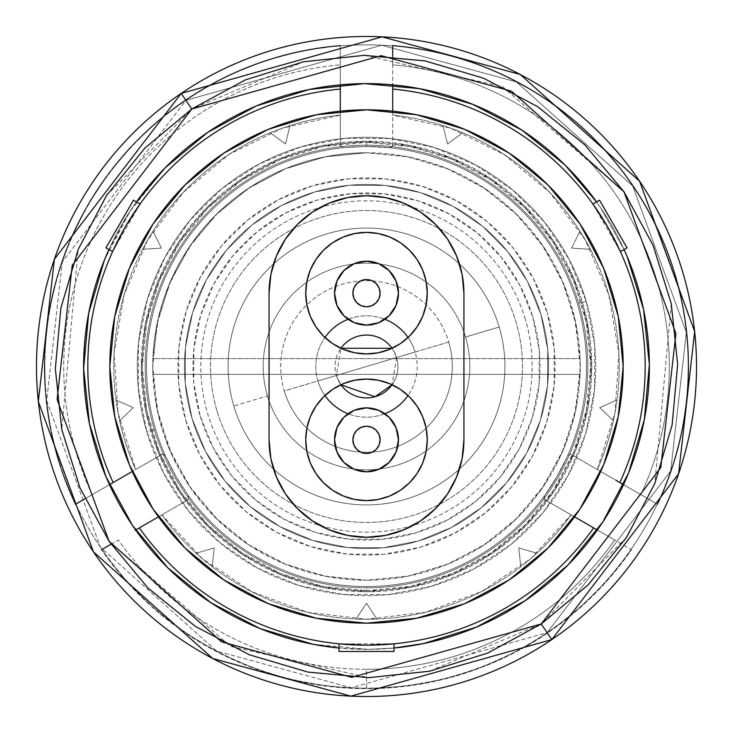 <?xml version="1.0" encoding="UTF-8"?>
<svg xmlns="http://www.w3.org/2000/svg" width="733" height="733" viewBox="0 0 733 733"><rect width="100%" height="100%" fill="white"/><g stroke="black" fill="none" stroke-linecap="round" stroke-linejoin="round"><path stroke-width="0.55" stroke-dasharray="3.67 2.75" d="M343.246 495.975A60.766 60.766 0 0 0 366.5 500.602L354.644 499.439L343.246 495.975L332.736 490.359L323.528 482.809L315.978 473.6L310.361 463.091L306.898 451.693M366.198 195.729A97.434 97.434 0 0 0 347.799 197.543M347.185 197.663A97.434 97.434 0 0 0 329.52 203.014M328.906 203.27A97.434 97.434 0 0 0 312.652 211.965M312.084 212.332A97.434 97.434 0 0 0 297.836 224.032M297.369 224.5A97.434 97.434 0 0 0 285.668 238.756M285.302 239.306A97.434 97.434 0 0 0 276.607 255.579M276.359 256.174A97.434 97.434 0 0 0 270.999 273.849M270.88 274.454A97.434 97.434 0 0 0 269.066 292.87M356.989 146.692L343.814 147.663A220.01 220.01 0 0 0 165.64 456.274A220.01 220.01 0 0 1 343.814 147.663L341.77 147.196M366.5 586.51A220.01 220.01 0 0 1 146.49 366.5A220.01 220.01 0 0 1 366.5 146.49A220.01 220.01 0 0 0 146.49 366.5A220.01 220.01 0 0 0 366.5 586.51L366.5 590.706A224.206 224.206 0 0 1 142.294 366.5A224.206 224.206 0 0 1 366.5 142.294L366.5 146.49L366.5 142.294L322.758 146.6L280.702 159.363L241.936 180.08L207.961 207.961L180.08 241.936L159.363 280.702L146.6 322.758L142.294 366.5L146.6 410.242L159.363 452.298L180.08 491.064L207.961 525.039L241.936 552.92L280.702 573.637L322.758 586.4L366.5 590.706L410.242 586.4L452.298 573.637L491.064 552.92L525.039 525.039L552.92 491.064L573.637 452.298L586.4 410.242L590.706 366.5L586.4 322.758L573.637 280.702L552.92 241.936L525.039 207.961L491.064 180.08L452.298 159.363L410.242 146.6L366.5 142.294A224.206 224.206 0 0 1 590.706 366.5A224.206 224.206 0 0 1 366.5 590.706L366.5 586.51A220.01 220.01 0 0 1 188.317 495.563A220.01 220.01 0 0 0 586.51 366.5A220.01 220.01 0 0 0 366.5 146.49A220.01 220.01 0 0 1 586.51 366.5A220.01 220.01 0 0 1 366.5 586.51A220.01 220.01 0 0 0 544.683 495.563A220.01 220.01 0 0 1 366.5 586.51M165.86 456.778L175.966 476.514L184.689 490.395M577.971 511.991L588.791 494.848L600.73 471.484A256.678 256.678 0 0 0 392.696 111.159L366.5 109.822L340.304 111.15A256.678 256.678 0 0 0 132.27 471.484A256.678 256.678 0 0 1 340.304 111.159L340.304 115.108A252.757 252.757 0 0 0 289.975 125.609L285.504 143.961L270.285 132.774A252.757 252.757 0 0 0 153.032 231.161L161.407 248.093L142.559 249.302A252.757 252.757 0 0 0 115.979 400.035L133.278 407.621L119.616 420.669A252.757 252.757 0 0 0 135.687 469.514L162.479 454.048L135.687 469.514A252.757 252.757 0 0 1 340.304 115.108A252.757 252.757 0 0 0 135.687 469.514L118.013 412.734L114.082 353.388L124.143 294.767L147.608 240.122L183.195 192.477L228.934 154.461L282.287 128.183L340.304 115.108L340.304 45.4A322.163 322.163 0 0 0 75.325 504.368A322.163 322.163 0 0 1 340.304 45.4L340.314 84.836M394.006 645.865L394.006 643.821A278.687 278.687 0 0 0 593.684 527.907L574.535 516.857A256.678 256.678 0 0 1 366.5 623.178A256.678 256.678 0 0 0 574.535 516.857L577.274 512.99M152.913 374.361A213.724 213.724 0 0 1 366.5 152.776A213.724 213.724 0 0 0 152.776 366.5A213.724 213.724 0 0 0 366.5 580.224A213.724 213.724 0 0 1 152.913 374.361L158.328 414.915L171.375 453.7L191.57 489.296L218.177 520.384L250.219 545.828L286.53 564.703L325.764 576.312L366.5 580.224L407.236 576.312L446.47 564.703L482.781 545.828L514.823 520.384L541.43 489.296L561.625 453.7L574.672 414.915L580.087 374.361L152.913 374.361L580.087 374.361A213.724 213.724 0 0 1 366.5 580.224A213.724 213.724 0 0 0 580.224 366.5A213.724 213.724 0 0 0 366.5 152.776L325.764 156.688L286.53 168.297L250.219 187.172L218.177 212.616L191.57 243.704L171.375 279.3L158.328 318.085L152.913 358.639L580.087 358.639L574.672 318.085L561.625 279.3L541.43 243.704L514.823 212.616L482.781 187.172L446.47 168.297L407.236 156.688L366.5 152.776A213.724 213.724 0 0 1 580.087 374.361L152.913 374.361A213.724 213.724 0 0 1 152.913 358.639L580.087 358.639A213.724 213.724 0 0 1 580.087 374.361L152.913 374.361M366.5 669.293A302.793 302.793 0 0 0 614.648 540.01L631.48 549.732A322.163 322.163 0 0 1 366.5 688.663L366.5 669.293A302.793 302.793 0 0 1 118.352 540.01L101.52 549.732A322.163 322.163 0 0 0 631.48 549.732A322.163 322.163 0 0 1 101.52 549.732L125.517 580.307L153.014 607.776L183.626 631.727L216.904 651.82L252.354 667.763L289.471 679.317L327.697 686.317L366.5 688.663A322.163 322.163 0 0 1 101.52 549.732L118.352 540.01A302.793 302.793 0 0 0 366.5 669.293L366.5 688.663L405.303 686.317L443.529 679.317L480.646 667.763L516.096 651.82L549.374 631.727L579.986 607.776L607.483 580.307L631.48 549.732L593.684 527.907L614.648 540.01A302.793 302.793 0 0 1 366.5 669.293M392.696 56.441L392.696 64.843A302.793 302.793 0 0 1 640.844 494.647L623.517 484.65L640.844 494.647A302.793 302.793 0 0 0 392.696 64.843L392.696 45.4A322.163 322.163 0 0 1 657.675 504.368A322.163 322.163 0 0 0 392.696 45.4A322.163 322.163 0 0 1 657.675 504.368L640.844 494.647L657.675 504.368L672.161 468.295L682.194 430.738L687.627 392.256L688.397 353.398L684.475 314.723L675.927 276.808L662.87 240.195L645.498 205.423L624.067 172.988L598.888 143.375L570.329 117.014L538.801 94.282L504.762 75.517L468.708 60.986L431.169 50.898L392.696 45.4L392.696 111.159A256.678 256.678 0 0 1 600.73 471.484L597.313 469.514A252.757 252.757 0 0 0 613.384 420.669L599.722 407.621L617.021 400.035A252.757 252.757 0 0 0 590.441 249.302L571.593 248.093L579.968 231.161A252.757 252.757 0 0 0 462.715 132.774L447.496 143.961L443.025 125.609A252.757 252.757 0 0 0 392.696 115.108A252.757 252.757 0 0 1 597.313 469.514A252.757 252.757 0 0 0 392.696 115.108L450.713 128.183L504.066 154.461L549.805 192.477L585.392 240.122L608.857 294.767L618.918 353.388L614.987 412.734L597.313 469.514L657.675 504.368L623.517 484.65M621.786 483.643L619.871 482.543A278.687 278.687 0 0 0 620.42 251.657L627.045 247.836L611.331 220.615L599.539 200.201L592.915 204.021A278.687 278.687 0 0 0 392.696 89.05L392.696 86.934M619.871 482.543A278.687 278.687 0 0 0 620.42 251.657L592.915 204.021A278.687 278.687 0 0 0 392.696 89.05M340.304 86.925L340.304 89.05A278.687 278.687 0 0 0 140.085 204.021L138.308 202.995L140.085 204.021L112.58 251.657A278.687 278.687 0 0 0 113.129 482.543A278.687 278.687 0 0 1 112.58 251.657L110.811 250.631L112.58 251.657M108.933 249.55A282.874 282.874 0 0 1 136.439 201.914A282.874 282.874 0 0 0 108.933 249.55L130.181 211.031L136.43 201.914L133.461 200.201L105.955 247.836L110.811 250.631L105.955 247.836L112.827 235.925L133.461 200.201L138.308 202.995M109.483 484.65L92.156 494.647A302.793 302.793 0 0 1 340.304 64.843A302.793 302.793 0 0 0 92.156 494.647L75.325 504.368A322.163 322.163 0 0 1 340.304 45.4L301.831 50.898L264.292 60.986L228.238 75.517L194.199 94.282L162.671 117.014L134.112 143.375L108.933 172.988L87.502 205.423L70.13 240.195L57.073 276.808L48.525 314.723L44.603 353.398L45.373 392.256L50.806 430.738L60.839 468.295L75.325 504.368L109.483 484.65M340.304 89.05A278.687 278.687 0 0 0 140.085 204.021M155.708 512.972L158.465 516.857L161.883 514.878A252.757 252.757 0 0 0 571.117 514.878A252.757 252.757 0 0 1 196.151 553.223L214.274 547.918L212.194 566.691A252.757 252.757 0 0 0 356.027 619.037L366.5 603.323L376.973 619.037A252.757 252.757 0 0 0 520.806 566.691L518.726 547.918L536.849 553.223A252.757 252.757 0 0 0 571.117 514.878L530.784 558.583L481.352 591.65L425.561 612.257L366.5 619.257L307.439 612.257L251.648 591.65L202.216 558.583L161.883 514.878A252.757 252.757 0 0 0 196.151 553.223A252.757 252.757 0 0 1 161.883 514.878L158.465 516.857A256.678 256.678 0 0 0 366.5 623.178A256.678 256.678 0 0 1 158.465 516.857L139.316 527.907A278.687 278.687 0 0 0 338.994 643.821L338.994 651.472L394.006 651.472L393.997 648.036L368.525 649.365L338.994 648.036A282.874 282.874 0 0 0 394.006 648.036A282.874 282.874 0 0 1 338.994 648.036M597.331 530.014L614.648 540.01M139.316 527.907A278.687 278.687 0 0 0 338.994 643.821L394.006 643.821A278.687 278.687 0 0 0 593.684 527.907M111.077 544.216L101.52 549.732M392.237 146.737L389.186 147.663L392.696 146.041L392.696 111.15L366.5 109.822L340.304 111.159L340.304 146.041L343.814 147.663L366.5 146.49L389.186 147.663A220.01 220.01 0 0 1 567.36 456.274L568.79 454.735M188.674 499.411L158.465 516.857L188.674 499.411L188.317 495.563L188.94 497.57M543.959 498.669L544.683 495.563L544.326 499.411L574.535 516.857L544.326 499.411L574.535 516.857L575.991 514.823M306.898 281.307L310.361 269.909L315.978 259.4L323.528 250.191L332.736 242.641L343.246 237.025L354.644 233.561L366.5 232.398L378.356 233.561L389.754 237.025L400.264 242.641L409.472 250.191L417.022 259.4L422.639 269.909L426.102 281.307M378.356 352.756L366.5 353.929L354.644 352.756M354.644 380.244L366.5 379.071L378.356 380.244M426.102 451.693L422.639 463.091L417.022 473.6L409.472 482.809L400.264 490.359L389.754 495.975L378.356 499.439L366.5 500.602A60.766 60.766 0 0 0 389.754 495.975M269.066 293.163L269.066 439.837L269.066 293.163M269.066 439.837A97.434 97.434 0 0 0 366.5 537.271A97.434 97.434 0 0 0 463.934 439.837L463.934 293.163A97.434 97.434 0 0 0 462.065 274.151M75.325 504.368L162.479 454.048L132.27 471.484L144.199 494.83L155.02 511.973M366.5 580.224L324.801 576.12L284.706 563.961L247.763 544.207L215.374 517.626L188.793 485.237L169.039 448.294L156.88 408.199L152.776 366.5L156.88 324.801L169.039 284.706L188.793 247.763L215.374 215.374L247.763 188.793L284.706 169.039L324.801 156.88L366.5 152.776L408.199 156.88L448.294 169.039L485.237 188.793L517.626 215.374L544.207 247.763L563.961 284.706L576.12 324.801L580.224 366.5L576.12 408.199L563.961 448.294L544.207 485.237L517.626 517.626L485.237 544.207L448.294 563.961L408.199 576.12L366.5 580.224M548.385 490.295L557.043 476.496L564.703 462.01M388.151 147.553L366.5 146.49M616.05 480.335L570.521 454.048L567.36 456.274A220.01 220.01 0 0 0 389.186 147.663M163.312 454.094L165.64 456.274L162.479 454.048M111.214 483.652L113.129 482.543M462.028 273.995A97.434 97.434 0 0 0 456.522 255.872M456.43 255.661A97.434 97.434 0 0 0 447.515 239.031M447.35 238.784A97.434 97.434 0 0 0 435.631 224.5M435.164 224.032A97.434 97.434 0 0 0 420.944 212.359M420.321 211.938A97.434 97.434 0 0 0 404.158 203.298M403.416 202.995A97.434 97.434 0 0 0 385.915 197.681M385.109 197.516A97.434 97.434 0 0 0 366.921 195.729M463.934 293.163L463.934 439.837M376.973 619.037A252.757 252.757 0 0 1 356.027 619.037L366.5 603.323L376.973 619.037L366.5 603.323L356.027 619.037L366.5 603.323L376.973 619.037M212.194 566.691A252.757 252.757 0 0 1 196.151 553.223L214.274 547.918L212.194 566.691L214.274 547.918L196.151 553.223L214.274 547.918L212.194 566.691M115.979 400.035L133.278 407.621L119.616 420.669A252.757 252.757 0 0 1 115.979 400.035L133.278 407.621L115.979 400.035M133.278 407.621L119.616 420.669L133.278 407.621M153.032 231.161L161.407 248.093L142.559 249.302A252.757 252.757 0 0 1 153.032 231.161L161.407 248.093L153.032 231.161M161.407 248.093L142.559 249.302L161.407 248.093M270.285 132.774A252.757 252.757 0 0 1 289.975 125.609L285.504 143.961L270.285 132.774L285.504 143.961L289.975 125.609L285.504 143.961L270.285 132.774M462.715 132.774L447.496 143.961L443.025 125.609A252.757 252.757 0 0 1 462.715 132.774L447.496 143.961L462.715 132.774M447.496 143.961L443.025 125.609L447.496 143.961M590.441 249.302L571.593 248.093L579.968 231.161A252.757 252.757 0 0 1 590.441 249.302L571.593 248.093L590.441 249.302M571.593 248.093L579.968 231.161L571.593 248.093M613.384 420.669L599.722 407.621L617.021 400.035A252.757 252.757 0 0 1 613.384 420.669L599.722 407.621L613.384 420.669M599.722 407.621L617.021 400.035L599.722 407.621M520.806 566.691L518.726 547.918L536.849 553.223A252.757 252.757 0 0 1 520.806 566.691L518.726 547.918L520.806 566.691M518.726 547.918L536.849 553.223L518.726 547.918M340.304 85.001L340.304 70.542M340.304 67.317L340.304 86.778M340.304 146.041L340.304 111.15M392.696 111.159L392.696 146.041M392.696 86.787L392.696 45.4M84.881 498.843L111.81 483.304M157.009 514.823L158.465 516.857M134.588 476.514L149.385 503.415M132.27 471.484L133.415 474.004M188.317 495.563L175.966 476.505L165.64 456.274M599.585 474.004L600.73 471.484L570.521 454.048M578.731 510.874L588.791 494.848L598.412 476.514M567.36 456.274L557.034 476.505L544.683 495.563M614.639 540.001L594.994 528.667M574.535 516.857L544.326 499.411M394.006 643.821L394.006 650.318M394.006 651.472L338.994 651.472L338.994 643.821M592.915 204.021L599.539 200.201L620.173 235.934L627.045 247.836L620.42 251.657M602.645 522.235A282.874 282.874 0 0 0 602.993 521.704M628.465 473.243A282.874 282.874 0 0 0 628.758 472.519M644.252 420.101A282.874 282.874 0 0 0 644.399 419.303M649.374 364.952A282.874 282.874 0 0 0 649.365 364.008M643.638 309.812A282.874 282.874 0 0 0 643.437 308.859M627.256 256.834A282.874 282.874 0 0 0 626.871 255.927M624.067 249.55A282.874 282.874 0 0 0 596.561 201.914A282.874 282.874 0 0 1 624.067 249.55L600.574 207.668L624.067 249.55M565.436 165.401A282.874 282.874 0 0 0 564.74 164.705M522.382 130.447A282.874 282.874 0 0 0 521.566 129.915M473.316 104.572A282.874 282.874 0 0 0 472.446 104.214M420.101 88.748A282.874 282.874 0 0 0 419.303 88.601M364.869 83.626A282.874 282.874 0 0 0 364.09 83.635M309.647 89.399A282.874 282.874 0 0 0 309.024 89.527M106.413 195.684L191.78 109.025L72.237 265.346L57.092 399.494L109.025 541.22L221.531 641.833L351.785 677.31L541.22 623.975L551.802 639.588L350.896 696.148L212.744 658.518L93.412 551.802L38.336 401.492L54.407 259.216L181.198 93.412L191.78 109.025L185.898 100.348L381.71 45.217L516.353 81.904L632.652 185.898L686.326 332.397L670.668 471.062L547.102 632.652L541.22 623.975L660.763 467.654L675.908 333.506L623.975 191.78L511.469 91.167L381.215 55.69L191.78 109.025L303.618 61.755L245.372 79.879L191.78 109.025L185.898 100.348A321.64 321.64 0 0 1 632.652 185.898A321.64 321.64 0 0 1 547.102 632.652A321.64 321.64 0 0 0 632.652 185.898A321.64 321.64 0 0 0 185.898 100.348L191.78 109.025L72.237 265.346L57.092 399.494L109.025 541.22L221.531 641.833L351.785 677.31L541.22 623.975L547.102 632.652L670.668 471.062L686.326 332.397L632.652 185.898L516.353 81.904L381.71 45.217L185.898 100.348L62.332 261.938L46.674 400.603L100.348 547.102L216.647 651.096L351.29 687.783L547.102 632.652L541.22 623.975L429.382 671.245L487.628 653.121L541.22 623.975L547.102 632.652A321.64 321.64 0 0 1 100.348 547.102A321.64 321.64 0 0 1 185.898 100.348A321.64 321.64 0 0 0 100.348 547.102A321.64 321.64 0 0 0 547.102 632.652L351.29 687.783L216.647 651.096L100.348 547.102L46.674 400.603L62.332 261.938L185.898 100.348L191.78 109.025L144.905 148.057L106.551 195.482L78.184 249.477L60.894 307.979L55.341 368.726L61.755 429.382L78.138 249.586L60.894 307.979L78.184 249.477L106.551 195.482L144.905 148.057L191.78 109.025L245.372 79.879L303.618 61.755L364.274 55.341L502.481 86.622L623.966 191.762L584.943 144.905L537.518 106.551L483.523 78.184L425.021 60.894L364.274 55.341L303.618 61.755L364.274 55.341L425.021 60.894L483.523 78.184L537.518 106.551L584.943 144.905L623.975 191.78L653.121 245.372L671.217 303.489M240.021 180.107A225.251 225.251 0 0 1 552.893 240.021A225.251 225.251 0 0 1 492.979 552.893A225.251 225.251 0 0 0 552.893 240.021A225.251 225.251 0 0 0 240.021 180.107L278.815 159.015L320.981 145.894L364.887 141.258L408.867 145.271L451.207 157.787L490.304 178.321L524.636 206.092L552.893 240.021L573.985 278.815L587.106 320.981L591.742 364.887L587.729 408.867L575.213 451.207L554.679 490.304L526.908 524.636L492.979 552.893L454.185 573.985L412.019 587.106L368.113 591.742L324.133 587.729L281.793 575.213L242.696 554.679L208.364 526.908L180.107 492.979L159.015 454.185L145.894 412.019L141.258 368.113L145.271 324.133L157.787 281.793L178.321 242.696L206.092 208.364L240.021 180.107A225.251 225.251 0 0 0 180.107 492.979A225.251 225.251 0 0 0 492.979 552.893A225.251 225.251 0 0 1 180.107 492.979A225.251 225.251 0 0 1 240.021 180.107L206.092 208.364L178.321 242.696L157.787 281.793L145.271 324.133L141.258 368.113L145.894 412.019L159.015 454.185L180.107 492.979L208.364 526.908L242.696 554.679L281.793 575.213L324.133 587.729L368.113 591.742L412.019 587.106L454.185 573.985L492.979 552.893L526.908 524.636L554.679 490.304L575.213 451.207L587.729 408.867L591.742 364.887L587.106 320.981L573.985 278.815L552.893 240.021L524.636 206.092L490.304 178.321L451.207 157.787L408.867 145.271L364.887 141.258L320.981 145.894L278.815 159.015L240.021 180.107M671.245 303.618L654.862 483.413L672.106 425.021L677.659 364.274L671.245 303.618L653.121 245.372L623.975 191.78L653.121 245.372L671.245 303.618L677.659 364.274L672.106 425.021L654.816 483.523L672.106 425.021L677.659 364.274L671.245 303.618L653.121 245.372M626.587 537.316L541.22 623.975L588.095 584.943L626.449 537.518L654.816 483.523L626.449 537.518L588.095 584.943L541.22 623.975L487.628 653.121L429.382 671.245L368.726 677.659L230.519 646.378L109.034 541.238L148.057 588.095L195.482 626.449L249.477 654.816L307.979 672.106L368.726 677.659L429.382 671.245L368.726 677.659L307.979 672.106L249.477 654.816L195.482 626.449L148.057 588.095L109.025 541.22L79.879 487.628L61.783 429.511M61.755 429.382L79.879 487.628L109.025 541.22L79.879 487.628L61.755 429.382L55.341 368.726L60.894 307.979L55.341 368.726L61.755 429.382L79.879 487.628M551.802 639.588L541.22 623.975L660.763 467.654L675.908 333.506L623.975 191.78L511.469 91.167L381.215 55.69L191.78 109.025L181.198 93.412L382.104 36.852L520.256 74.482L639.588 181.198L694.664 331.508L678.593 473.784L551.802 639.588M596.561 201.914L600.574 207.668L596.561 201.914M104.535 259.757A282.874 282.874 0 0 0 104.242 260.481M88.748 312.899A282.874 282.874 0 0 0 88.601 313.697M83.626 368.048A282.874 282.874 0 0 0 83.635 368.992M89.362 423.188A282.874 282.874 0 0 0 89.563 424.141M105.744 476.166A282.874 282.874 0 0 0 106.129 477.073M132.132 524.901A282.874 282.874 0 0 0 132.719 525.763M167.564 567.599A282.874 282.874 0 0 0 168.26 568.295M210.618 602.553A282.874 282.874 0 0 0 211.434 603.085M259.684 628.428A282.874 282.874 0 0 0 260.554 628.786M312.899 644.252A282.874 282.874 0 0 0 313.697 644.399M423.353 643.601A282.874 282.874 0 0 0 423.976 643.473M654.816 483.523L626.449 537.518L588.095 584.943L541.22 623.975L487.628 653.121L429.382 671.245M368.726 677.659L307.997 672.115L249.477 654.816L195.482 626.449L148.057 588.095L109.025 541.22M78.184 249.477L106.551 195.482L144.905 148.057L191.78 109.025L245.372 79.879L303.618 61.755M364.274 55.341L425.003 60.885L483.523 78.184L537.518 106.551L584.943 144.905L623.975 191.78M165.053 167.912L130.181 211.031L104.388 260.123L88.675 313.303L83.635 368.525M167.912 567.947L211.031 602.819L260.123 628.612L313.303 644.325L368.525 649.365L394.006 648.036M567.947 565.088L602.819 521.969L628.612 472.877L644.325 419.697L649.365 364.475M565.088 165.053L521.969 130.181L472.877 104.388L419.697 88.675L364.475 83.635M352.885 293.237A13.615 13.615 0 0 0 353.883 298.304M353.947 298.45A13.615 13.615 0 0 0 356.806 302.729M356.925 302.848A13.615 13.615 0 0 0 361.204 305.707M361.369 305.78A13.615 13.615 0 0 0 366.399 306.779M366.601 306.779A13.615 13.615 0 0 0 371.622 305.78M371.805 305.707A13.615 13.615 0 0 0 376.056 302.866M376.203 302.72A13.615 13.615 0 0 0 379.043 298.478M379.126 298.276A13.615 13.615 0 0 0 380.115 293.273M352.885 293.163A13.615 13.615 0 0 0 366.5 306.779A13.615 13.615 0 0 0 380.115 293.163A13.615 13.615 0 0 1 366.5 306.779A13.615 13.615 0 0 1 352.885 293.163L353.92 287.95L356.87 283.534L361.287 280.583L366.5 279.539L371.713 280.583L376.13 283.534L379.08 287.95L380.115 293.163L379.08 298.377L376.13 302.793L371.713 305.743L366.5 306.779L361.287 305.743L356.87 302.793L353.92 298.377L352.885 293.163A13.615 13.615 0 0 1 366.5 279.539A13.615 13.615 0 0 1 380.115 293.163A13.615 13.615 0 0 0 366.5 279.539A13.615 13.615 0 0 0 352.885 293.163M334.541 293.163A31.959 31.959 0 0 0 366.5 325.113A31.959 31.959 0 0 0 398.459 293.163A31.959 31.959 0 0 0 366.5 261.205A31.959 31.959 0 0 0 334.541 293.163M336.978 305.386L343.905 315.758L354.268 322.685M378.732 322.685L389.095 315.758L396.022 305.386M396.022 280.931L389.095 270.569L378.732 263.642M354.268 263.642L343.905 270.569L336.978 280.931M353.92 298.377L356.87 302.793L361.287 305.743M371.713 305.743L376.13 302.793L379.08 298.377M379.08 287.95L376.13 283.534L371.713 280.583M361.287 280.583L356.87 283.534L353.92 287.95M380.115 293.081A13.615 13.615 0 0 0 379.117 288.023M379.053 287.877A13.615 13.615 0 0 0 376.194 283.589M376.075 283.469A13.615 13.615 0 0 0 371.796 280.611M371.631 280.547A13.615 13.615 0 0 0 366.601 279.539M366.399 279.539A13.615 13.615 0 0 0 361.378 280.537M361.195 280.62A13.615 13.615 0 0 0 356.944 283.46M356.797 283.607A13.615 13.615 0 0 0 353.957 287.849M353.874 288.051A13.615 13.615 0 0 0 352.885 293.053M352.885 439.919A13.615 13.615 0 0 0 353.883 444.977M353.947 445.123A13.615 13.615 0 0 0 356.806 449.411M356.925 449.531A13.615 13.615 0 0 0 361.204 452.389M361.369 452.453A13.615 13.615 0 0 0 366.399 453.461M366.601 453.461A13.615 13.615 0 0 0 371.622 452.463M371.805 452.38A13.615 13.615 0 0 0 376.056 449.54M376.203 449.393A13.615 13.615 0 0 0 379.043 445.151M379.126 444.949A13.615 13.615 0 0 0 380.115 439.947M352.885 439.837A13.615 13.615 0 0 0 366.5 453.461A13.615 13.615 0 0 0 380.115 439.837A13.615 13.615 0 0 1 366.5 453.461A13.615 13.615 0 0 1 352.885 439.837L353.92 434.623L356.87 430.207L361.287 427.257L366.5 426.221L371.713 427.257L376.13 430.207L379.08 434.623L380.115 439.837L379.08 445.05L376.13 449.466L371.713 452.417L366.5 453.461L361.287 452.417L356.87 449.466L353.92 445.05L352.885 439.837A13.615 13.615 0 0 1 366.5 426.221A13.615 13.615 0 0 1 380.115 439.837A13.615 13.615 0 0 0 366.5 426.221A13.615 13.615 0 0 0 352.885 439.837M334.541 439.837A31.959 31.959 0 0 0 366.5 471.795A31.959 31.959 0 0 0 398.459 439.837A31.959 31.959 0 0 0 366.5 407.887A31.959 31.959 0 0 0 334.541 439.837M336.978 452.069L343.905 462.431L354.268 469.358M378.732 469.358L389.095 462.431L396.022 452.069M396.022 427.614L389.095 417.242L378.732 410.315M354.268 410.315L343.905 417.242L336.978 427.614M353.92 445.05L356.87 449.466L361.287 452.417M371.713 452.417L376.13 449.466L379.08 445.05M379.08 434.623L376.13 430.207L371.713 427.257M361.287 427.257L356.87 430.207L353.92 434.623M380.115 439.763A13.615 13.615 0 0 0 379.117 434.696M379.053 434.55A13.615 13.615 0 0 0 376.194 430.271M376.075 430.152A13.615 13.615 0 0 0 371.796 427.293M371.631 427.22A13.615 13.615 0 0 0 366.601 426.221M366.399 426.221A13.615 13.615 0 0 0 361.378 427.22M361.195 427.293A13.615 13.615 0 0 0 356.944 430.134M356.797 430.28A13.615 13.615 0 0 0 353.957 434.522M353.874 434.724A13.615 13.615 0 0 0 352.885 439.727M192.028 418.415A182.031 182.031 0 0 1 314.585 192.028A182.031 182.031 0 0 1 540.972 314.585A182.031 182.031 0 0 1 418.415 540.972A182.031 182.031 0 0 1 192.028 418.415A182.031 182.031 0 0 1 314.585 192.028A182.031 182.031 0 0 1 540.972 314.585A182.031 182.031 0 0 0 314.585 192.028A182.031 182.031 0 0 0 192.028 418.415A182.031 182.031 0 0 0 418.415 540.972A182.031 182.031 0 0 0 540.972 314.585A182.031 182.031 0 0 0 314.585 192.028A182.031 182.031 0 0 0 192.028 418.415A182.031 182.031 0 0 1 314.585 192.028A182.031 182.031 0 0 1 540.972 314.585L547.753 349.623L547.56 385.311L540.413 420.275L526.578 453.168L506.595 482.735L481.233 507.832L451.455 527.494L418.415 540.972L383.377 547.753L347.689 547.56L312.725 540.413L279.832 526.578L250.265 506.595L225.168 481.233L205.506 451.455L192.028 418.415L185.247 383.377L185.44 347.689L192.587 312.725L206.422 279.832L226.405 250.265L251.767 225.168L281.545 205.506L314.585 192.028L349.623 185.247L385.311 185.44L420.275 192.587L453.168 206.422L482.735 226.405L507.832 251.767L527.494 281.545L540.972 314.585A182.031 182.031 0 0 1 418.415 540.972A182.031 182.031 0 0 1 192.028 418.415A182.031 182.031 0 0 0 418.415 540.972A182.031 182.031 0 0 0 540.972 314.585A182.031 182.031 0 0 0 314.585 192.028A182.031 182.031 0 0 0 192.028 418.415A182.031 182.031 0 0 0 418.415 540.972A182.031 182.031 0 0 0 540.972 314.585A182.031 182.031 0 0 1 418.415 540.972A182.031 182.031 0 0 1 192.028 418.415L205.506 451.455L225.168 481.233L250.265 506.595L279.832 526.578L312.725 540.413L347.689 547.56L383.377 547.753L418.415 540.972L451.455 527.494L481.233 507.832L506.595 482.735L526.578 453.168L540.413 420.275L547.56 385.311L547.753 349.623L540.972 314.585L527.494 281.545L507.832 251.767L482.735 226.405L453.168 206.422L420.275 192.587L385.311 185.44L349.623 185.247L314.585 192.028L281.545 205.506L251.767 225.168L226.405 250.265L206.422 279.832L192.587 312.725L185.44 347.689L185.247 383.377L192.028 418.415M525.286 319.258A165.667 165.667 0 0 0 319.258 207.714A165.667 165.667 0 0 0 207.714 413.742A165.667 165.667 0 0 0 413.742 525.286A165.667 165.667 0 0 0 525.286 319.258A165.667 165.667 0 0 1 413.742 525.286A165.667 165.667 0 0 1 207.714 413.742A165.667 165.667 0 0 1 319.258 207.714A165.667 165.667 0 0 1 525.286 319.258M396.626 357.539L392.1 384.733A31.427 31.427 0 0 0 396.626 357.539L336.374 375.461L340.9 348.267A31.427 31.427 0 0 0 336.374 375.461L317.92 380.949A50.678 50.678 0 0 1 324.939 337.492A50.678 50.678 0 0 0 317.92 380.949L284.285 390.964A85.779 85.779 0 0 0 390.964 448.715A85.779 85.779 0 0 0 448.715 342.036L396.626 357.539A31.427 31.427 0 0 0 392.1 348.267L396.626 357.539L415.08 352.051A50.678 50.678 0 0 1 408.061 395.508A50.678 50.678 0 0 0 415.08 352.051L448.715 342.036A85.779 85.779 0 0 0 342.036 284.285A85.779 85.779 0 0 0 284.285 390.964A85.779 85.779 0 0 0 390.964 448.715A85.779 85.779 0 0 0 448.715 342.036A85.779 85.779 0 0 0 342.036 284.285A85.779 85.779 0 0 0 284.285 390.964L336.374 375.461A31.427 31.427 0 0 0 375.461 396.626A31.427 31.427 0 0 0 396.626 357.539L336.374 375.461A31.427 31.427 0 0 0 340.9 384.733L336.374 375.461M348.083 319.286A50.678 50.678 0 0 1 384.917 319.286A50.678 50.678 0 0 0 348.083 319.286M408.061 337.492A50.678 50.678 0 0 1 415.08 352.051A50.678 50.678 0 0 0 408.061 337.492M384.917 413.714A50.678 50.678 0 0 1 348.083 413.714A50.678 50.678 0 0 0 384.917 413.714M324.939 395.508A50.678 50.678 0 0 1 317.92 380.949A50.678 50.678 0 0 0 324.939 395.508M267.463 395.967A103.326 103.326 0 0 1 337.033 267.463A103.326 103.326 0 0 1 465.537 337.033A103.326 103.326 0 0 1 395.967 465.537A103.326 103.326 0 0 1 267.463 395.967L233.818 405.972A138.427 138.427 0 0 0 405.972 499.182A138.427 138.427 0 0 0 499.182 327.028L465.537 337.033L499.182 327.028A138.427 138.427 0 0 0 327.028 233.818A138.427 138.427 0 0 0 233.818 405.972A138.427 138.427 0 0 0 405.972 499.182A138.427 138.427 0 0 0 499.182 327.028A138.427 138.427 0 0 0 327.028 233.818A138.427 138.427 0 0 0 233.818 405.972L267.463 395.967A103.326 103.326 0 0 1 337.033 267.463A103.326 103.326 0 0 1 465.537 337.033A103.326 103.326 0 0 1 395.967 465.537A103.326 103.326 0 0 1 267.463 395.967M217.005 410.984A155.973 155.973 0 0 1 322.016 217.005A155.973 155.973 0 0 1 515.995 322.016A155.973 155.973 0 0 1 410.984 515.995A155.973 155.973 0 0 1 217.005 410.984A155.973 155.973 0 0 1 322.016 217.005A155.973 155.973 0 0 1 515.995 322.016A155.973 155.973 0 0 1 410.984 515.995A155.973 155.973 0 0 1 217.005 410.984M200.182 415.987A173.529 173.529 0 0 0 415.987 532.818A173.529 173.529 0 0 0 532.818 317.013L539.277 350.411L539.094 384.431L532.286 417.755L519.101 449.118L500.043 477.302L475.864 501.225L447.478 519.972L415.987 532.818L382.589 539.277L348.569 539.094L315.245 532.286L283.882 519.101L255.698 500.043L231.775 475.864L213.028 447.478L200.182 415.987L193.723 382.589L193.906 348.569L200.714 315.245L213.899 283.882L232.957 255.698L257.136 231.775L285.522 213.028L317.013 200.182L350.411 193.723L384.431 193.906L417.755 200.714L449.118 213.899L477.302 232.957L501.225 257.136L519.972 285.522L532.818 317.013A173.529 173.529 0 0 0 317.013 200.182A173.529 173.529 0 0 0 200.182 415.987M146.838 431.856A229.182 229.182 0 0 0 431.856 586.162A229.182 229.182 0 0 0 586.162 301.144A229.182 229.182 0 0 1 431.856 586.162A229.182 229.182 0 0 1 146.838 431.856L154.37 429.611A221.32 221.32 0 0 0 429.611 578.63A221.32 221.32 0 0 0 578.63 303.389L586.162 301.144A229.182 229.182 0 0 1 431.856 586.162A229.182 229.182 0 0 1 146.838 431.856A229.182 229.182 0 0 1 301.144 146.838A229.182 229.182 0 0 1 586.162 301.144L578.63 303.389A221.32 221.32 0 0 1 429.611 578.63A221.32 221.32 0 0 1 154.37 429.611A221.32 221.32 0 0 0 429.611 578.63A221.32 221.32 0 0 0 578.63 303.389A221.32 221.32 0 0 1 429.611 578.63A221.32 221.32 0 0 1 154.37 429.611A221.32 221.32 0 0 1 303.389 154.37A221.32 221.32 0 0 1 578.63 303.389A221.32 221.32 0 0 0 303.389 154.37A221.32 221.32 0 0 0 154.37 429.611A221.32 221.32 0 0 1 303.389 154.37A221.32 221.32 0 0 1 578.63 303.389A221.32 221.32 0 0 0 303.389 154.37A221.32 221.32 0 0 0 154.37 429.611L146.838 431.856A229.182 229.182 0 0 1 301.144 146.838A229.182 229.182 0 0 1 586.162 301.144A229.182 229.182 0 0 0 301.144 146.838A229.182 229.182 0 0 0 146.838 431.856L163.807 473.454L188.564 510.947L220.166 542.878L257.384 568.038L298.807 585.456L342.824 594.454L387.748 594.692L431.856 586.162L473.454 569.193L510.947 544.436L542.878 512.834L568.038 475.616L585.456 434.193L594.454 390.176L594.692 345.252L586.162 301.144L569.193 259.546L544.436 222.053L512.834 190.122L475.616 164.962L434.193 147.544L390.176 138.546L345.252 138.308L301.144 146.838L259.546 163.807L222.053 188.564L190.122 220.166L164.962 257.384L147.544 298.807L138.546 342.824L138.308 387.748L146.838 431.856M185.751 420.275A188.583 188.583 0 0 0 420.275 547.249A188.583 188.583 0 0 0 547.249 312.725L554.267 349.018L554.075 385.989L546.671 422.208L532.341 456.283L511.634 486.914L485.356 512.917L454.506 533.285L420.275 547.249L383.982 554.267L347.011 554.075L310.792 546.671L276.717 532.341L246.086 511.634L220.083 485.356L199.715 454.506L185.751 420.275L178.733 383.982L178.925 347.011L186.329 310.792L200.659 276.717L221.366 246.086L247.644 220.083L278.494 199.715L312.725 185.751L349.018 178.733L385.989 178.925L422.208 186.329L456.283 200.659L486.914 221.366L512.917 247.644L533.285 278.494L547.249 312.725A188.583 188.583 0 0 0 312.725 185.751A188.583 188.583 0 0 0 185.751 420.275"/><path stroke-width="1.1" d="M310.325 269.991A60.766 60.766 0 0 0 366.5 353.929A60.766 60.766 0 0 1 305.734 293.163A60.766 60.766 0 0 1 366.5 232.398A60.766 60.766 0 0 0 332.8 242.596M332.672 242.678A60.766 60.766 0 0 0 323.601 250.127M323.464 250.255A60.766 60.766 0 0 0 316.024 259.326M315.923 259.482A60.766 60.766 0 0 0 310.389 269.826M389.754 495.975A60.766 60.766 0 0 0 366.5 379.071A60.766 60.766 0 0 0 343.246 495.975L332.736 490.359L323.528 482.809L315.978 473.6L310.361 463.091L306.898 451.693L305.734 439.837L306.898 427.98L310.361 416.582L315.978 406.082L323.528 396.874L332.736 389.315L343.246 383.698L354.644 380.244L366.5 379.071L378.356 380.244L389.754 383.698L400.264 389.315L409.472 396.874L417.022 406.082L422.639 416.582L426.102 427.98L427.266 439.837L426.102 451.693L422.639 463.091L417.022 473.6L409.472 482.809L400.264 490.359L389.754 495.975L378.356 499.439L366.5 500.602A60.766 60.766 0 0 1 305.734 439.837A60.766 60.766 0 0 1 366.5 379.071A60.766 60.766 0 0 1 427.266 439.837A60.766 60.766 0 0 1 366.5 500.602L354.644 499.439L343.246 495.975M269.066 292.87A97.434 97.434 0 0 0 269.066 293.163A97.434 97.434 0 0 1 366.5 195.729A97.434 97.434 0 0 0 366.198 195.729M347.799 197.543A97.434 97.434 0 0 0 347.185 197.663M329.52 203.014A97.434 97.434 0 0 0 328.906 203.27M312.652 211.965A97.434 97.434 0 0 0 312.084 212.332M297.836 224.032A97.434 97.434 0 0 0 297.369 224.5M285.668 238.756A97.434 97.434 0 0 0 285.302 239.306M276.607 255.579A97.434 97.434 0 0 0 276.359 256.174M270.999 273.849A97.434 97.434 0 0 0 270.88 274.454M577.274 512.99L577.971 511.991M366.5 109.822A256.678 256.678 0 0 1 623.178 366.5A256.678 256.678 0 0 1 366.5 623.178L316.427 618.249L268.269 603.644L223.895 579.922L185 548L153.078 509.105L129.356 464.731L114.751 416.573L109.822 366.5L114.751 316.427L129.356 268.269L153.078 223.895L185 185L223.895 153.078L268.269 129.356L316.427 114.751L366.5 109.822L416.573 114.751L464.731 129.356L509.105 153.078L548 185L579.922 223.895L603.644 268.269L618.249 316.427L623.178 366.5L618.249 416.573L603.644 464.731L579.922 509.105L548 548L509.105 579.922L464.731 603.644L416.573 618.249L366.5 623.178A256.678 256.678 0 0 1 109.822 366.5A256.678 256.678 0 0 1 366.5 109.822M392.696 84.249L392.696 89.05A278.687 278.687 0 0 1 619.871 482.543L623.517 484.65L619.871 482.543A278.687 278.687 0 0 0 392.696 89.05L392.686 84.836M340.314 84.836L340.304 89.05A278.687 278.687 0 0 0 113.129 482.543L111.214 483.652M138.335 203.014L136.43 201.914L165.053 167.912L207.668 132.426A282.874 282.874 0 0 1 596.561 201.914A282.874 282.874 0 0 0 565.436 165.401M132.27 471.484L113.129 482.543A278.687 278.687 0 0 1 340.304 89.05L340.304 111.159M135.669 530.014L139.316 527.907A278.687 278.687 0 0 0 593.684 527.907L597.331 530.014M626.871 255.927A282.874 282.874 0 0 0 624.067 249.55A282.874 282.874 0 0 1 525.332 600.574L476.615 627.063L423.665 643.537L394.006 648.036L394.006 645.865M574.535 516.857L593.684 527.907A278.687 278.687 0 0 1 139.316 527.907L135.156 530.316M101.52 549.732L111.077 544.216M619.871 482.543L616.05 480.335M392.696 89.05L392.696 111.159M426.102 281.307L427.266 293.163L426.102 305.02L422.639 316.418L417.022 326.918L409.472 336.126L400.264 343.685L389.754 349.302L378.356 352.756L366.5 353.929L354.644 352.756L343.246 349.302L332.736 343.685L323.528 336.126L315.978 326.918L310.361 316.418L306.898 305.02L305.734 293.163L306.898 281.307L310.361 269.909L315.978 259.4L323.528 250.191L332.736 242.641L343.246 237.025L354.644 233.561L366.5 232.398L378.356 233.561L389.754 237.025L400.264 242.641L409.472 250.191L417.022 259.4L422.639 269.909L426.102 281.307L427.266 293.163L426.102 305.02L422.639 316.418L417.022 326.918L409.472 336.126L400.264 343.685L389.754 349.302L378.356 352.756M366.921 195.729A97.434 97.434 0 0 0 366.5 195.729A97.434 97.434 0 0 1 463.934 293.163L462.065 274.151L456.522 255.872L447.515 239.031L435.393 224.261L420.632 212.149L403.782 203.142L385.512 197.598L366.5 195.729L347.488 197.598L329.218 203.142L312.368 212.149L297.607 224.261L285.485 239.031L276.478 255.872L270.935 274.151L269.066 293.163L269.066 439.837L270.935 458.849L276.478 477.128L285.485 493.969L297.607 508.739L312.368 520.851L329.218 529.858L347.488 535.402L366.5 537.271L385.512 535.402L403.782 529.858L420.632 520.851L435.393 508.739L447.515 493.969L456.522 477.128L462.065 458.849L463.934 439.837A97.434 97.434 0 0 1 366.5 537.271A97.434 97.434 0 0 1 269.066 439.837L270.935 458.849L276.478 477.128L285.485 493.969L297.607 508.739L312.368 520.851L329.218 529.858L347.488 535.402L366.5 537.271L385.512 535.402L403.782 529.858L420.632 520.851L435.393 508.739L447.515 493.969L456.522 477.128L462.065 458.849L463.934 439.837L463.934 293.163L462.065 274.151A97.434 97.434 0 0 0 462.028 273.995M155.02 511.973L155.708 512.972M149.385 503.415L157.293 515.226M462.065 274.151L456.522 255.872A97.434 97.434 0 0 0 456.43 255.661M456.522 255.872L447.515 239.031A97.434 97.434 0 0 0 447.35 238.784M435.631 224.5A97.434 97.434 0 0 0 435.164 224.032M420.944 212.359A97.434 97.434 0 0 0 420.321 211.938M404.158 203.298A97.434 97.434 0 0 0 403.416 202.995M385.915 197.681A97.434 97.434 0 0 0 385.109 197.516M447.515 239.031L435.393 224.261L420.632 212.149L403.782 203.142L385.512 197.598L366.5 195.729L347.488 197.598L329.218 203.142L312.368 212.149L297.607 224.261L285.485 239.031L276.478 255.872L270.935 274.151L269.066 293.163L269.066 439.837M463.934 439.837L463.934 293.163M354.644 352.756L343.246 349.302L332.736 343.685L323.528 336.126L315.978 326.918L310.361 316.418L306.898 305.02L305.734 293.163L306.898 281.307M378.356 380.244L389.754 383.698L400.264 389.315L409.472 396.874L417.022 406.082L422.639 416.582L426.102 427.98L427.266 439.837L426.102 451.693M306.898 451.693L305.734 439.837L306.898 427.98L310.361 416.582L315.978 406.082L323.528 396.874L332.736 389.315L343.246 383.698L354.644 380.244M400.2 242.596A60.766 60.766 0 0 0 366.5 232.398A60.766 60.766 0 0 1 427.266 293.163A60.766 60.766 0 0 1 366.5 353.929A60.766 60.766 0 0 0 422.675 269.991M422.611 269.826A60.766 60.766 0 0 0 417.077 259.482M416.976 259.326A60.766 60.766 0 0 0 409.536 250.255M409.399 250.127A60.766 60.766 0 0 0 400.328 242.678M340.304 87.823L340.304 85.001M392.696 45.4L392.696 56.441M158.465 516.857L139.316 527.907M75.325 504.368L84.881 498.843M133.415 474.004L134.588 476.514M598.412 476.514L599.585 474.004M575.707 515.226L578.96 510.544M621.786 483.643L624.04 484.944M338.994 643.821L338.994 651.472L394.006 651.472L338.994 651.472L338.994 643.821L366.5 645.187L394.006 643.821L394.006 651.472L394.006 643.821M112.58 251.657L105.955 247.836L133.461 200.201L140.085 204.021L125.151 227.157L112.58 251.657L105.955 247.836L133.461 200.201L140.085 204.021M592.915 204.021L599.539 200.201L627.045 247.836L620.42 251.657L607.849 227.157L592.915 204.021L599.539 200.201L627.045 247.836L620.42 251.657M525.442 600.492A282.874 282.874 0 0 0 567.8 565.235M568.093 564.941A282.874 282.874 0 0 0 602.645 522.235M602.993 521.704A282.874 282.874 0 0 0 628.465 473.243M628.758 472.519A282.874 282.874 0 0 0 644.252 420.101M644.399 419.303A282.874 282.874 0 0 0 649.374 364.952M649.365 364.008A282.874 282.874 0 0 0 643.638 309.812M643.437 308.859A282.874 282.874 0 0 0 627.256 256.834M564.74 164.705A282.874 282.874 0 0 0 522.382 130.447M521.566 129.915A282.874 282.874 0 0 0 473.316 104.572M472.446 104.214A282.874 282.874 0 0 0 420.101 88.748M419.303 88.601A282.874 282.874 0 0 0 364.869 83.626M364.09 83.635A282.874 282.874 0 0 0 309.647 89.399M309.024 89.527A282.874 282.874 0 0 0 256.577 105.854M256.193 106.019A282.874 282.874 0 0 0 207.778 132.352M181.198 93.412L54.407 259.216L38.336 401.492L93.412 551.802L212.744 658.518L350.896 696.148L551.802 639.588L541.22 623.975L351.785 677.31L221.531 641.833L109.025 541.22L57.092 399.494L72.237 265.346L191.78 109.025L181.198 93.412A330.024 330.024 0 0 0 93.412 551.802A330.024 330.024 0 0 0 551.802 639.588A330.024 330.024 0 0 1 93.412 551.802A330.024 330.024 0 0 1 181.198 93.412A330.024 330.024 0 0 1 639.588 181.198A330.024 330.024 0 0 1 551.802 639.588A330.024 330.024 0 0 0 639.588 181.198A330.024 330.024 0 0 0 181.198 93.412L191.78 109.025L381.215 55.69L511.469 91.167L623.975 191.78L675.908 333.506L660.763 467.654L541.22 623.975L551.802 639.588L678.593 473.784L694.664 331.508L639.588 181.198L520.256 74.482L382.104 36.852L181.198 93.412M303.618 61.755L364.274 55.341L303.618 61.755L245.372 79.879L191.78 109.025L144.905 148.057L106.551 195.482L78.184 249.477L60.894 307.979L55.341 368.726L61.755 429.382L79.879 487.628L109.025 541.22L79.879 487.628M623.966 191.762L653.121 245.372L623.975 191.78L584.943 144.905L537.518 106.551L483.523 78.184L425.021 60.894L364.274 55.341M671.217 303.489L653.121 245.372M429.382 671.245L368.726 677.659L429.382 671.245L487.628 653.121L541.22 623.975L588.095 584.943L626.449 537.518L654.862 483.413L626.587 537.316M78.184 249.477L106.413 195.684M109.025 541.22L148.057 588.095L195.482 626.449L249.477 654.816L307.979 672.106L368.726 677.659M654.816 483.523L672.106 425.021L677.659 364.274L671.245 303.618M313.697 644.399A282.874 282.874 0 0 0 338.994 648.036L313.303 644.325L260.123 628.612L211.031 602.819L167.912 567.947L132.426 525.332L105.937 476.615L89.463 423.665L83.635 368.525L88.675 313.303L104.388 260.123L108.933 249.55A282.874 282.874 0 0 0 104.535 259.757M164.907 168.059A282.874 282.874 0 0 0 136.439 201.914A282.874 282.874 0 0 1 207.668 132.426L256.385 105.937L309.335 89.463L364.475 83.635L419.697 88.675L472.877 104.388L521.969 130.181L565.088 165.053L596.561 201.914L565.088 165.053M649.365 364.475L643.537 309.335L627.063 256.385L624.067 249.55L627.063 256.385L643.537 309.335L649.365 364.475L644.325 419.697L628.612 472.877L602.819 521.969L567.947 565.088L525.332 600.574A282.874 282.874 0 0 1 394.006 648.036A282.874 282.874 0 0 0 423.353 643.601M207.558 132.508A282.874 282.874 0 0 0 165.2 167.765M104.242 260.481A282.874 282.874 0 0 0 88.748 312.899M88.601 313.697A282.874 282.874 0 0 0 83.626 368.048M83.635 368.992A282.874 282.874 0 0 0 89.362 423.188M89.563 424.141A282.874 282.874 0 0 0 105.744 476.166M106.129 477.073A282.874 282.874 0 0 0 132.132 524.901M132.719 525.763A282.874 282.874 0 0 0 167.564 567.599M168.26 568.295A282.874 282.874 0 0 0 210.618 602.553M211.434 603.085A282.874 282.874 0 0 0 259.684 628.428M260.554 628.786A282.874 282.874 0 0 0 312.899 644.252M423.976 643.473A282.874 282.874 0 0 0 476.423 627.146M476.807 626.981A282.874 282.874 0 0 0 525.222 600.648M338.994 648.036A282.874 282.874 0 0 1 108.933 249.55M364.475 83.635L309.335 89.463L256.385 105.937L207.668 132.426L165.053 167.912M83.635 368.525L89.463 423.665L105.937 476.615L132.426 525.332L167.912 567.947M394.006 648.036L423.665 643.537L476.615 627.063L525.332 600.574L567.947 565.088M380.115 293.273A13.615 13.615 0 0 0 380.115 293.163A13.615 13.615 0 0 1 366.5 306.779A13.615 13.615 0 0 1 352.885 293.163A13.615 13.615 0 0 0 352.885 293.237M396.022 305.386L398.459 293.163A31.959 31.959 0 0 1 366.5 325.113A31.959 31.959 0 0 1 334.541 293.163L336.978 305.386L343.905 315.758L354.268 322.685L366.5 325.113L378.732 322.685L389.095 315.758L396.022 305.386L398.459 293.163L396.022 280.931L389.095 270.569L378.732 263.642L366.5 261.205L354.268 263.642L343.905 270.569L336.978 280.931L334.541 293.163L336.978 305.386M352.885 293.053A13.615 13.615 0 0 0 352.885 293.163A13.615 13.615 0 0 1 366.5 279.539A13.615 13.615 0 0 1 380.115 293.163L379.08 298.377L376.13 302.793L371.713 305.743L366.5 306.779L361.287 305.743L356.87 302.793L353.92 298.377L352.885 293.163L353.92 287.95L356.87 283.534L361.287 280.583L366.5 279.539L371.713 280.583L376.13 283.534L379.08 287.95L380.115 293.163L379.08 287.95L376.13 283.534L371.713 280.583L366.5 279.539L361.287 280.583L356.87 283.534L353.92 287.95L352.885 293.163L353.92 298.377L356.87 302.793L361.287 305.743L366.5 306.779L371.713 305.743L376.13 302.793L379.08 298.377L380.115 293.163A13.615 13.615 0 0 0 380.115 293.081M354.268 322.685L366.5 325.113L378.732 322.685M336.978 280.931L334.541 293.163A31.959 31.959 0 0 1 366.5 261.205A31.959 31.959 0 0 1 398.459 293.163L396.022 280.931M378.732 263.642L366.5 261.205L354.268 263.642M379.08 298.377L380.115 293.163L379.08 287.95M371.713 280.583L366.5 279.539L361.287 280.583M353.92 287.95L352.885 293.163L353.92 298.377M361.287 305.743L366.5 306.779L371.713 305.743M380.115 439.947A13.615 13.615 0 0 0 380.115 439.837A13.615 13.615 0 0 1 366.5 453.461A13.615 13.615 0 0 1 352.885 439.837A13.615 13.615 0 0 0 352.885 439.919M396.022 452.069L398.459 439.837A31.959 31.959 0 0 1 366.5 471.795A31.959 31.959 0 0 1 334.541 439.837L336.978 452.069L343.905 462.431L354.268 469.358L366.5 471.795L378.732 469.358L389.095 462.431L396.022 452.069L398.459 439.837L396.022 427.614L389.095 417.242L378.732 410.315L366.5 407.887L354.268 410.315L343.905 417.242L336.978 427.614L334.541 439.837L336.978 452.069M352.885 439.727A13.615 13.615 0 0 0 352.885 439.837A13.615 13.615 0 0 1 366.5 426.221A13.615 13.615 0 0 1 380.115 439.837L379.08 445.05L376.13 449.466L371.713 452.417L366.5 453.461L361.287 452.417L356.87 449.466L353.92 445.05L352.885 439.837L353.92 434.623L356.87 430.207L361.287 427.257L366.5 426.221L371.713 427.257L376.13 430.207L379.08 434.623L380.115 439.837L379.08 434.623L376.13 430.207L371.713 427.257L366.5 426.221L361.287 427.257L356.87 430.207L353.92 434.623L352.885 439.837L353.92 445.05L356.87 449.466L361.287 452.417L366.5 453.461L371.713 452.417L376.13 449.466L379.08 445.05L380.115 439.837A13.615 13.615 0 0 0 380.115 439.763M354.268 469.358L366.5 471.795L378.732 469.358M336.978 427.614L334.541 439.837A31.959 31.959 0 0 1 366.5 407.887A31.959 31.959 0 0 1 398.459 439.837L396.022 427.614M378.732 410.315L366.5 407.887L354.268 410.315M379.08 445.05L380.115 439.837L379.08 434.623M371.713 427.257L366.5 426.221L361.287 427.257M353.92 434.623L352.885 439.837L353.92 445.05M361.287 452.417L366.5 453.461L371.713 452.417M340.9 348.267L392.1 348.267A31.427 31.427 0 0 0 340.9 348.267M324.939 337.492A50.678 50.678 0 0 1 348.083 319.286A50.678 50.678 0 0 0 324.939 337.492M384.917 319.286A50.678 50.678 0 0 1 408.061 337.492A50.678 50.678 0 0 0 384.917 319.286M408.061 395.508A50.678 50.678 0 0 1 384.917 413.714A50.678 50.678 0 0 0 408.061 395.508M348.083 413.714A50.678 50.678 0 0 1 324.939 395.508A50.678 50.678 0 0 0 348.083 413.714M340.9 384.733A31.427 31.427 0 0 0 392.1 384.733L374.984 396.764L340.9 384.733"/></g></svg>
